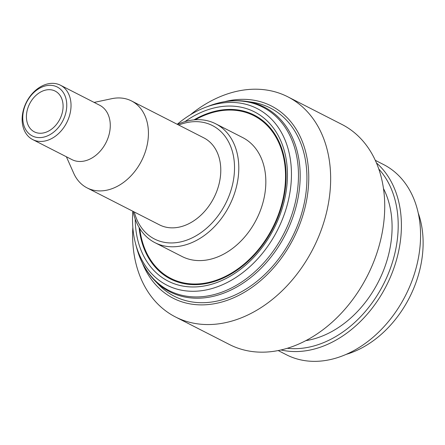 <?xml version="1.0" encoding="UTF-8"?>
<svg xmlns="http://www.w3.org/2000/svg" width="445" height="445" viewBox="0 0 445 445"><rect width="100%" height="100%" fill="white"/><g stroke="black" fill="none" stroke-linecap="round" stroke-linejoin="round"><path stroke-width="0.67" d="M66.655 102.745A27.462 20.342 -63 0 0 42.598 86.814A27.462 20.342 -63 0 0 22.856 120.183A27.462 20.342 -63 0 0 46.914 136.114A27.462 20.342 -63 0 0 66.655 102.745M22.25 122.086A30.51 22.606 117 0 1 34.165 91.631A30.51 22.606 117 0 1 60.459 85.223A30.51 22.606 117 0 1 70.916 102.706A30.51 22.606 117 0 1 59.001 133.161A30.51 22.606 117 0 1 32.708 139.574A30.51 22.606 117 0 1 22.25 122.086M87.114 187.907L159.466 224.847A48.822 36.167 -63 0 0 201.535 214.59A48.822 36.167 -63 0 0 220.598 165.863A48.822 36.167 -63 0 0 203.866 137.883L131.514 100.948A48.822 36.167 117 0 1 148.246 128.922A48.822 36.167 117 0 1 129.184 177.65A48.822 36.167 117 0 1 87.114 187.907A48.822 36.167 117 0 1 73.714 173.261L66.383 156.768M63.006 104.197A22.884 16.954 117 0 1 54.073 127.036A22.884 16.954 117 0 1 34.348 131.848A22.884 16.954 117 0 1 26.505 118.732A22.884 16.954 117 0 1 35.444 95.892A22.884 16.954 117 0 1 55.163 91.086A22.884 16.954 117 0 1 63.006 104.197M94.129 102.417L111.79 98.679A48.822 36.167 117 0 1 131.514 100.948M60.459 85.223L99.702 105.259A30.51 22.606 117 0 1 110.16 122.748A30.51 22.606 117 0 1 98.245 153.202A30.51 22.606 117 0 1 71.957 159.61L32.708 139.574M177.244 124.294A99.168 73.464 117 0 1 205.106 107.479A99.168 73.464 117 0 1 291.075 165.362A99.168 73.464 117 0 1 226.816 282.703A99.168 73.464 117 0 1 135.564 243.682A99.168 73.464 117 0 1 132.916 228.346A99.168 73.464 117 0 1 132.844 211.258M184.964 121.624A94.996 70.377 117 0 1 287.081 166.341A94.996 70.377 117 0 1 218.79 281.791A94.996 70.377 117 0 1 135.569 226.677A94.996 70.377 117 0 1 135.208 219.073M193.976 119.872A92.026 68.174 117 0 1 205.963 114.098A92.026 68.174 117 0 1 285.74 167.81A92.026 68.174 117 0 1 226.11 276.707A92.026 68.174 117 0 1 141.427 240.495A92.026 68.174 117 0 1 139.074 227.401M306.527 168.555A105.649 78.264 -63 0 0 251.775 102.155L246.035 101.326A103.718 76.835 117 0 1 299.785 166.513A103.718 76.835 117 0 1 250.129 278.019A103.718 76.835 117 0 1 154.582 280.445L158.62 284.605A105.649 78.264 -63 0 0 255.942 282.141A105.649 78.264 -63 0 0 306.527 168.555M346.032 354.426A96.877 71.767 -63 0 0 422.75 234.248A96.877 71.767 -63 0 0 418.228 213.016M224.681 101.671A107.94 79.961 117 0 1 308.352 167.826A107.94 79.961 117 0 1 243.248 292.944A107.94 79.961 117 0 1 142.339 262.945M190.282 114.843A123.577 91.548 117 0 1 287.826 96.821A123.577 91.548 117 0 1 330.179 167.637A123.577 91.548 117 0 1 281.93 290.98A123.577 91.548 117 0 1 175.441 316.94A123.577 91.548 117 0 1 133.088 246.124A123.577 91.548 117 0 1 132.833 227.362M287.826 96.821L341.905 124.433A123.577 91.548 117 0 1 384.257 195.249A123.577 91.548 117 0 1 336.008 318.592A123.577 91.548 117 0 1 229.52 344.552L175.441 316.94M383.479 188.524A96.877 71.767 117 0 1 391.717 218.406A96.877 71.767 117 0 1 305.815 340.636M378.784 169A104.508 77.419 117 0 1 397.802 215.981A104.508 77.419 117 0 1 287.248 348.285M376.453 162.931A106.794 79.115 117 0 1 400.995 215.953A106.794 79.115 117 0 1 280.967 349.954M375.296 160.322L383.562 164.544A106.794 79.115 117 0 1 420.163 225.743A106.794 79.115 117 0 1 378.461 332.332A106.794 79.115 117 0 1 286.435 354.771L278.175 350.549M141.554 240.962A92.966 68.869 117 0 1 139.252 227.695M134.295 211.998A63.696 47.187 -63 0 0 192.83 237.53A63.696 47.187 -63 0 0 234.281 162.069A63.696 47.187 -63 0 0 178.695 125.034M177.483 124.416A66.744 49.445 117 0 1 215.664 123.782A66.744 49.445 117 0 1 238.542 162.036A66.744 49.445 117 0 1 212.482 228.652A66.744 49.445 117 0 1 154.96 242.675A66.744 49.445 117 0 1 133.083 211.381M215.664 123.782L242.703 137.588A66.744 49.445 117 0 1 265.582 175.842A66.744 49.445 117 0 1 239.521 242.458A66.744 49.445 117 0 1 181.999 256.481L154.96 242.675M195.311 119.766A91.336 67.662 117 0 1 285.189 168.032A91.336 67.662 117 0 1 220.642 278.576A91.336 67.662 117 0 1 139.769 228.546M194.32 119.844A92.966 68.869 117 0 1 206.413 113.926M205.106 107.479L208.8 106.06A102.984 76.295 117 0 1 298.078 166.169A102.984 76.295 117 0 1 231.35 288.032A102.984 76.295 117 0 1 136.576 247.509C140.075 260.609 146.077 271.584 154.582 280.445M208.8 106.06C221.46 101.21 233.87 99.636 246.035 101.326M135.564 243.682L136.576 247.509"/></g></svg>
